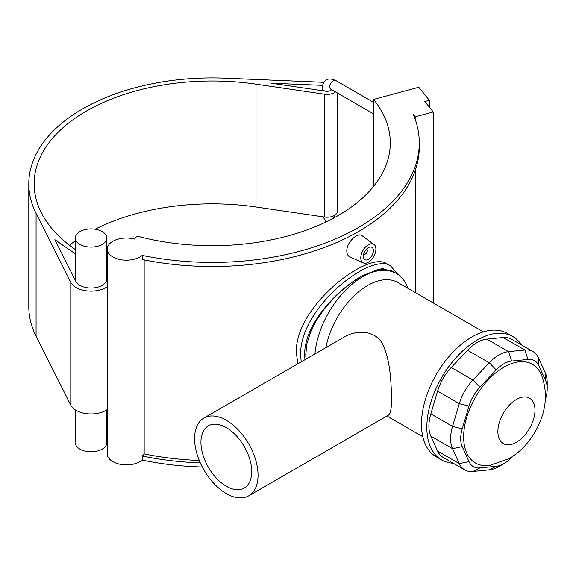 <?xml version="1.0" encoding="UTF-8"?>
<svg xmlns="http://www.w3.org/2000/svg" width="576" height="576" viewBox="0 0 576 576"><rect width="100%" height="100%" fill="white"/><g stroke="black" fill="none" stroke-linecap="round" stroke-linejoin="round"><path stroke-width="0.86" d="M407.938 288.331A67.666 39.067 120 0 0 396.389 273.434A67.666 39.067 120 0 0 362.556 276.79A67.666 39.067 120 0 0 314.957 353.945M306.007 359.107L305.777 354.506L306.979 343.476L310.63 331.862L316.447 320.371L323.784 309.65L332.352 299.65L341.993 290.362L351.965 282.391L361.498 276.178L378.734 269.15L391.45 270.583L396.389 273.434M258.048 475.25A44.878 25.906 -120 0 0 238.457 430.092A44.878 25.906 -120 0 0 203.882 418.068A44.878 25.906 -120 0 0 203.882 469.886A44.878 25.906 -120 0 0 248.753 495.792A44.878 25.906 -120 0 0 258.048 475.25M203.882 418.068L343.699 337.342C357.566 328.759 377.849 330.502 383.688 346.637C390.19 361.051 391.262 382.946 391.514 398.196C391.579 408.254 390.6 413.878 388.577 415.066L248.753 495.792M226.318 486.245A35.899 20.729 -120 0 0 244.267 488.023A35.899 20.729 -120 0 0 244.267 446.566A35.899 20.729 -120 0 0 208.368 425.844A35.899 20.729 -120 0 0 202.867 454.608A35.899 20.729 -120 0 0 226.318 486.245M512.64 456.358L511.654 457.394A28.49 16.452 -60 0 1 503.942 463.615A28.49 16.452 -60 0 1 496.238 466.294L479.894 467.914A28.49 16.452 -60 0 1 468.994 461.621L462.226 446.659A28.49 16.452 -60 0 1 462.226 428.854L468.994 406.08A28.49 16.452 -60 0 1 479.894 387.194L496.238 369.943A28.49 16.452 -60 0 1 511.654 361.044L527.998 359.424A28.49 16.452 -60 0 1 538.898 365.717L545.666 380.678A28.49 16.452 -60 0 1 547.2 388.692A28.49 16.452 -60 0 1 545.666 398.484L545.256 399.852M547.2 388.692L547.2 382.882A35.611 20.563 120 0 0 545.285 372.859L538.517 357.898A35.611 20.563 120 0 0 533.059 351.619A35.611 20.563 120 0 0 524.887 350.028L508.543 351.648A35.611 20.563 120 0 0 489.269 362.779L472.932 380.023A35.611 20.563 120 0 0 459.302 403.632L452.534 426.406A35.611 20.563 120 0 0 452.534 448.661L459.302 463.622A35.611 20.563 120 0 0 464.76 469.908A35.611 20.563 120 0 0 472.932 471.492L489.269 469.872A35.611 20.563 120 0 0 498.91 466.524L503.942 463.615M464.76 469.908L443.052 457.373A35.611 20.563 -60 0 1 437.594 451.087L430.826 436.133A35.611 20.563 -60 0 1 430.826 413.87L437.594 391.097A35.611 20.563 -60 0 1 451.224 367.495L467.561 350.244A35.611 20.563 -60 0 1 486.835 339.113L503.179 337.5A35.611 20.563 -60 0 1 511.351 339.084L533.059 351.619M541.663 375.53A56.981 32.897 120 0 0 475.452 397.217A56.981 32.897 120 0 0 489.766 465.408L509.047 458.597C521.23 451.807 533.959 438.127 541.123 419.018C546.631 404.237 546.811 389.736 541.663 375.523M483.365 331.877L397.865 282.514A60.545 34.956 120 0 0 367.596 285.509A60.545 34.956 120 0 0 325.937 347.602M521.467 344.923A71.23 41.126 120 0 0 512.813 336.542A71.23 41.126 120 0 0 477.202 340.07A71.23 41.126 120 0 0 430.668 402.84A71.23 41.126 120 0 0 441.583 459.914A71.23 41.126 120 0 0 453.168 463.212M512.813 336.542L507.463 333.454A71.23 41.126 120 0 0 471.852 336.982A71.23 41.126 120 0 0 425.318 399.751A71.23 41.126 120 0 0 436.241 456.826L441.583 459.914M363.082 275.285L382.284 268.459L395.194 272.743M304.942 359.719L304.668 354.816C304.02 325.274 335.556 290.894 361.498 276.178M106.798 237.996A15.754 9.094 0 0 0 91.044 228.902A15.754 9.094 0 0 0 75.29 237.996A15.754 9.094 0 0 0 75.917 240.53A15.754 9.094 0 0 0 93.262 246.996A15.754 9.094 0 0 0 106.798 237.996L106.798 278.935A15.754 9.094 0 0 1 93.262 287.942A15.754 9.094 0 0 1 75.917 281.477L54.886 239.681L75.29 253.814M107.244 409.565A21.096 12.182 180 0 1 86.724 413.69A21.096 12.182 180 0 1 70.783 405.166L36.079 336.197A183.413 105.89 180 0 1 28.8 306.655L28.8 183.823A183.413 105.89 0 0 0 36.079 213.365L70.783 282.334A21.096 12.182 0 0 0 86.724 290.858A21.096 12.182 0 0 0 107.244 286.74M337.399 92.988L337.399 211.262A10.325 5.962 180 0 1 324.533 217.044L256.01 207A178.07 102.809 0 0 0 95.098 229.205M75.29 240.926A178.07 102.809 0 0 0 69.408 245.239M75.29 249.552A178.07 102.809 180 0 1 34.142 183.823A178.07 102.809 180 0 1 256.01 84.175L324.533 94.212A10.325 5.962 0 0 0 335.491 91.886M323.928 82.325L225.454 78.206A183.413 105.89 0 0 0 28.8 183.823M107.244 271.138A21.096 12.182 0 0 0 106.798 270.835M331.603 89.64A4.99 2.88 180 0 1 325.85 91.224L271.145 83.21L322.481 85.356M429.329 107.122L429.329 100.31L418.788 87.264L373.601 99.432L373.601 186.329M415.159 119.167L415.159 116.827L413.438 114.696A207.065 119.549 0 0 1 419.278 142.877L419.278 146.974A207.065 119.549 180 0 1 142.207 259.481L142.207 255.384A207.065 119.549 0 0 0 419.278 142.877M429.329 100.31L424.807 101.527L433.238 111.96L415.159 116.827M433.238 302.933L433.238 111.96M373.601 99.432A178.07 102.809 180 0 1 390.283 142.877A178.07 102.809 180 0 1 136.958 236.059L134.525 239.069A19.174 11.074 0 0 0 107.244 249.098A19.174 11.074 0 0 0 120.722 259.675A19.174 11.074 0 0 0 142.207 255.384M144.166 259.884L144.166 453.924A19.174 11.074 180 0 1 142.207 456.012L142.207 460.102A207.065 119.549 0 0 0 202.298 467.006M142.207 460.102A19.174 11.074 180 0 1 120.722 464.393A19.174 11.074 180 0 1 107.244 453.816L107.244 249.098M106.798 409.867L106.798 442.714A15.754 9.094 180 0 1 93.262 451.714A15.754 9.094 180 0 1 75.917 445.248A15.754 9.094 180 0 1 75.29 442.714L75.29 409.867M144.166 453.924A203.004 117.202 0 0 0 199.267 460.469M297.828 363.83L296.266 351.922C295.934 304.589 369.454 250.078 386.885 263.837L390.643 266.011C371.873 251.453 299.995 306.922 300.593 354.427L301.183 361.894M363.348 262.922L349.906 256.975C347.918 256.018 346.889 254.059 346.817 251.086C346.464 242.489 357.718 231.782 362.11 235.764L374.011 244.454A10.685 6.17 120 0 0 365.674 246.881A10.685 6.17 120 0 0 360.792 257.861A10.685 6.17 120 0 0 363.348 262.922A10.685 6.17 120 0 0 371.455 259.654A10.685 6.17 120 0 0 375.905 249.134A10.685 6.17 120 0 0 374.011 244.454M398.311 274.68L390.643 266.018M200.282 462.852A207.065 119.549 180 0 1 142.207 456.012M366.48 249.178A2.851 1.642 -60 0 1 366.754 249.286A2.851 1.642 -60 0 1 366.754 252.576A2.851 1.642 -60 0 1 363.902 254.218A2.851 1.642 -60 0 1 363.672 254.038M363.312 256.406A7.121 4.111 -60 0 1 366.422 249.235A7.121 4.111 -60 0 1 371.909 247.327A7.121 4.111 -60 0 1 371.909 255.55A7.121 4.111 -60 0 1 364.788 259.668A7.121 4.111 -60 0 1 363.312 256.406M496.238 466.294L489.269 469.872M479.894 467.914L472.932 471.492M468.994 461.621L459.302 463.622L437.594 451.087M462.226 446.659L452.534 448.661L430.826 436.133M462.226 428.854L452.534 426.406L430.826 413.87M468.994 406.08L459.302 403.632L437.594 391.097M479.894 387.194L472.932 380.023L451.224 367.495M496.238 369.943L489.269 362.779L467.561 350.244M511.654 361.044L508.543 351.648L486.835 339.113M527.998 359.424L524.887 350.028L503.179 337.5M538.898 365.717L538.517 357.898M545.666 380.678L545.285 372.859M516.427 442.289A26.23 15.142 -60 0 1 500.364 419.436A26.23 15.142 -60 0 1 532.49 400.889A26.23 15.142 -60 0 1 516.427 442.289M334.786 217.462A4.99 2.88 120 0 0 332.006 218.952M330.53 88.992L330.782 89.165A4.99 2.88 -60 0 1 329.753 86.882A4.99 2.88 -60 0 1 331.927 81.864A4.99 2.88 -60 0 1 335.772 80.532A4.99 2.88 -60 0 1 335.945 80.647M373.601 102.37L335.772 80.532C327.694 77.033 323.129 79.668 322.085 88.43A4.99 2.88 0 0 0 325.85 91.224M70.783 405.166L70.783 282.334M36.079 336.197L36.079 213.365M324.533 217.044L324.533 94.212M256.01 207L256.01 84.175M386.928 416.016L422.82 436.738M330.782 89.165L373.601 113.89M335.153 217.253L333.799 215.791M323.143 216.835L325.973 221.976M322.085 90.67L322.085 88.43M75.29 280.231L75.29 237.996M415.217 292.529L415.217 170.532"/></g></svg>
